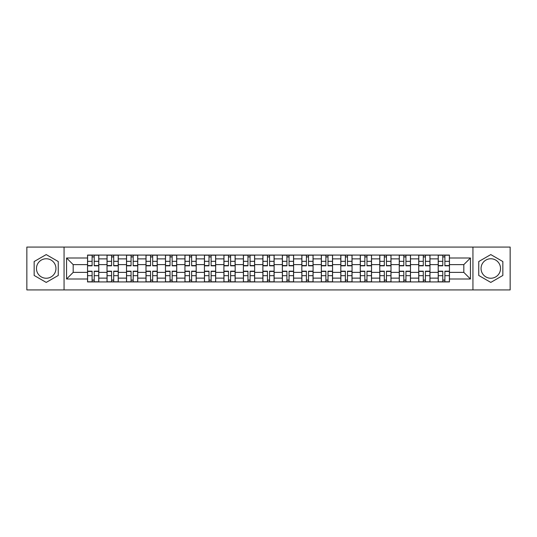 <?xml version="1.0" encoding="UTF-8"?>
<svg xmlns="http://www.w3.org/2000/svg" width="537" height="537" viewBox="0 0 537 537"><rect width="100%" height="100%" fill="white"/><g stroke="black" fill="none" stroke-linecap="round" stroke-linejoin="round"><path stroke-width="0.81" d="M46.209 278.24A9.74 9.74 0 0 1 36.469 268.5A9.74 9.74 0 0 1 46.209 258.76A9.74 9.74 0 0 1 55.949 268.5A9.74 9.74 0 0 1 46.209 278.24M490.791 278.24A9.74 9.74 0 0 1 481.051 268.5A9.74 9.74 0 0 1 490.791 258.76A9.74 9.74 0 0 1 500.531 268.5A9.74 9.74 0 0 1 490.791 278.24M472.936 289.92L510.15 289.92L510.15 247.08L26.85 247.08L26.85 289.92L472.936 289.92L472.936 247.08M107.024 281.925L107.024 258.881L98.781 258.881L98.781 281.925M98.781 258.881L98.781 255.075M107.024 258.881L107.024 255.075M118.268 255.075L118.268 281.925M126.51 281.925L126.51 255.075M137.747 255.075L137.747 281.925M145.99 281.925L145.99 255.075M157.227 255.075L157.227 281.925M165.47 281.925L165.47 255.075M176.713 255.075L176.713 281.925M184.95 281.925L184.95 255.075M196.193 255.075L196.193 281.925M204.436 281.925L204.436 255.075M215.673 255.075L215.673 281.925M223.916 281.925L223.916 255.075M235.159 255.075L235.159 281.925M243.395 281.925L243.395 255.075M254.639 255.075L254.639 281.925M262.882 281.925L262.882 255.075M274.118 255.075L274.118 281.925M282.361 281.925L282.361 255.075M293.605 255.075L293.605 281.925M301.841 281.925L301.841 255.075M313.084 255.075L313.084 281.925M321.327 281.925L321.327 255.075M332.564 255.075L332.564 281.925M340.807 281.925L340.807 255.075M352.05 255.075L352.05 281.925M360.287 281.925L360.287 255.075M371.53 255.075L371.53 281.925M379.773 281.925L379.773 255.075M391.01 255.075L391.01 281.925M399.253 281.925L399.253 255.075M410.49 255.075L410.49 281.925M418.732 281.925L418.732 255.075M429.976 255.075L429.976 281.925M438.219 281.925L438.219 255.075M438.219 272.373L429.976 272.373M418.732 272.373L410.49 272.373M399.253 272.373L391.01 272.373M379.773 272.373L371.53 272.373M360.287 272.373L352.05 272.373M340.807 272.373L332.564 272.373M321.327 272.373L313.084 272.373M301.841 272.373L293.605 272.373M282.361 272.373L274.118 272.373M262.882 272.373L254.639 272.373M243.395 272.373L235.159 272.373M223.916 272.373L215.673 272.373M204.436 272.373L196.193 272.373M184.95 272.373L176.713 272.373M165.47 272.373L157.227 272.373M145.99 272.373L137.747 272.373M126.51 272.373L118.268 272.373M107.024 272.373L98.781 272.373M438.219 264.627L429.976 264.627M418.732 264.627L410.49 264.627M399.253 264.627L391.01 264.627M379.773 264.627L371.53 264.627M360.287 264.627L352.05 264.627M340.807 264.627L332.564 264.627M321.327 264.627L313.084 264.627M301.841 264.627L293.605 264.627M282.361 264.627L274.118 264.627M262.882 264.627L254.639 264.627M243.395 264.627L235.159 264.627M223.916 264.627L215.673 264.627M204.436 264.627L196.193 264.627M184.95 264.627L176.713 264.627M165.47 264.627L157.227 264.627M145.99 264.627L137.747 264.627M126.51 264.627L118.268 264.627M107.024 264.627L98.781 264.627M73.18 272.373L87.544 272.373L87.544 264.627L73.18 264.627L73.18 272.373L66.561 278.992L66.561 258.008L87.544 258.008L87.544 264.627M449.456 264.627L449.456 272.373L463.82 272.373L463.82 264.627L449.456 264.627L449.456 255.075L87.544 255.075L87.544 258.008M449.456 258.008L470.439 258.008L470.439 278.992L449.456 278.992L449.456 272.373M87.544 272.373L87.544 281.925L449.456 281.925L449.456 278.992M87.544 278.992L66.561 278.992M64.064 289.92L64.064 247.08M58.258 261.539L46.209 254.585L34.153 261.539L34.153 275.461L46.209 282.415L58.258 275.461L58.258 261.539M502.847 261.539L490.791 254.585L478.742 261.539L478.742 275.461L490.791 282.415L502.847 275.461L502.847 261.539M94.223 280.052L92.102 280.052M92.102 256.948L94.223 256.948M113.71 280.052L111.582 280.052M111.582 256.948L113.71 256.948M133.189 280.052L131.068 280.052M131.068 256.948L133.189 256.948M152.669 280.052L150.548 280.052M150.548 256.948L152.669 256.948M172.155 280.052L170.028 280.052M170.028 256.948L172.155 256.948M191.635 280.052L189.514 280.052M189.514 256.948L191.635 256.948M211.115 280.052L208.994 280.052M208.994 256.948L211.115 256.948M230.595 280.052L228.473 280.052M228.473 256.948L230.595 256.948M250.081 280.052L247.96 280.052M247.96 256.948L250.081 256.948M269.561 280.052L267.439 280.052M267.439 256.948L269.561 256.948M289.04 280.052L286.919 280.052M286.919 256.948L289.04 256.948M308.527 280.052L306.405 280.052M306.405 256.948L308.527 256.948M328.006 280.052L325.885 280.052M325.885 256.948L328.006 256.948M347.486 280.052L345.365 280.052M345.365 256.948L347.486 256.948M366.972 280.052L364.845 280.052M364.845 256.948L366.972 256.948M386.452 280.052L384.331 280.052M384.331 256.948L386.452 256.948M405.932 280.052L403.811 280.052M403.811 256.948L405.932 256.948M425.418 280.052L423.29 280.052M423.29 256.948L425.418 256.948M444.898 280.052L442.777 280.052M442.777 256.948L444.898 256.948M66.561 258.008L73.18 264.627M463.82 272.373L470.439 278.992M463.82 264.627L470.439 258.008M94.223 265.815L94.223 255.203L98.721 255.203L98.721 265.815L94.223 265.815M92.102 256.82L94.223 256.82M92.102 255.203L87.605 255.203L87.605 265.815L92.102 265.815L92.102 255.203L94.223 255.203M92.102 271.185L92.102 281.797L87.605 281.797L87.605 271.185L92.102 271.185M94.223 280.18L92.102 280.18M94.223 281.797L98.721 281.797L98.721 271.185L94.223 271.185L94.223 281.797L92.102 281.797M113.71 265.815L113.71 255.203L118.2 255.203L118.2 265.815L113.71 265.815M111.582 256.82L113.71 256.82M111.582 255.203L107.085 255.203L107.085 265.815L111.582 265.815L111.582 255.203L113.71 255.203M133.189 265.815L133.189 255.203L137.687 255.203L137.687 265.815L133.189 265.815M131.068 256.82L133.189 256.82M131.068 255.203L126.571 255.203L126.571 265.815L131.068 265.815L131.068 255.203L133.189 255.203M111.582 271.185L111.582 281.797L107.085 281.797L107.085 271.185L111.582 271.185M113.71 280.18L111.582 280.18M113.71 281.797L118.2 281.797L118.2 271.185L113.71 271.185L113.71 281.797L111.582 281.797M131.068 271.185L131.068 281.797L126.571 281.797L126.571 271.185L131.068 271.185M133.189 280.18L131.068 280.18M133.189 281.797L137.687 281.797L137.687 271.185L133.189 271.185L133.189 281.797L131.068 281.797M152.669 265.815L152.669 255.203L157.166 255.203L157.166 265.815L152.669 265.815M150.548 256.82L152.669 256.82M150.548 255.203L146.051 255.203L146.051 265.815L150.548 265.815L150.548 255.203L152.669 255.203M172.155 265.815L172.155 255.203L176.646 255.203L176.646 265.815L172.155 265.815M170.028 256.82L172.155 256.82M170.028 255.203L165.53 255.203L165.53 265.815L170.028 265.815L170.028 255.203L172.155 255.203M191.635 265.815L191.635 255.203L196.133 255.203L196.133 265.815L191.635 265.815M189.514 256.82L191.635 256.82M189.514 255.203L185.017 255.203L185.017 265.815L189.514 265.815L189.514 255.203L191.635 255.203M150.548 271.185L150.548 281.797L146.051 281.797L146.051 271.185L150.548 271.185M152.669 280.18L150.548 280.18M152.669 281.797L157.166 281.797L157.166 271.185L152.669 271.185L152.669 281.797L150.548 281.797M170.028 271.185L170.028 281.797L165.53 281.797L165.53 271.185L170.028 271.185M172.155 280.18L170.028 280.18M172.155 281.797L176.646 281.797L176.646 271.185L172.155 271.185L172.155 281.797L170.028 281.797M189.514 271.185L189.514 281.797L185.017 281.797L185.017 271.185L189.514 271.185M191.635 280.18L189.514 280.18M191.635 281.797L196.133 281.797L196.133 271.185L191.635 271.185L191.635 281.797L189.514 281.797M211.115 265.815L211.115 255.203L215.612 255.203L215.612 265.815L211.115 265.815M208.994 256.82L211.115 256.82M208.994 255.203L204.496 255.203L204.496 265.815L208.994 265.815L208.994 255.203L211.115 255.203M208.994 271.185L208.994 281.797L204.496 281.797L204.496 271.185L208.994 271.185M211.115 280.18L208.994 280.18M211.115 281.797L215.612 281.797L215.612 271.185L211.115 271.185L211.115 281.797L208.994 281.797M230.595 265.815L230.595 255.203L235.092 255.203L235.092 265.815L230.595 265.815M228.473 256.82L230.595 256.82M228.473 255.203L223.976 255.203L223.976 265.815L228.473 265.815L228.473 255.203L230.595 255.203M228.473 271.185L228.473 281.797L223.976 281.797L223.976 271.185L228.473 271.185M230.595 280.18L228.473 280.18M230.595 281.797L235.092 281.797L235.092 271.185L230.595 271.185L230.595 281.797L228.473 281.797M250.081 265.815L250.081 255.203L254.578 255.203L254.578 265.815L250.081 265.815M247.96 256.82L250.081 256.82M247.96 255.203L243.462 255.203L243.462 265.815L247.96 265.815L247.96 255.203L250.081 255.203M247.96 271.185L247.96 281.797L243.462 281.797L243.462 271.185L247.96 271.185M250.081 280.18L247.96 280.18M250.081 281.797L254.578 281.797L254.578 271.185L250.081 271.185L250.081 281.797L247.96 281.797M269.561 265.815L269.561 255.203L274.058 255.203L274.058 265.815L269.561 265.815M267.439 256.82L269.561 256.82M267.439 255.203L262.942 255.203L262.942 265.815L267.439 265.815L267.439 255.203L269.561 255.203M267.439 271.185L267.439 281.797L262.942 281.797L262.942 271.185L267.439 271.185M269.561 280.18L267.439 280.18M269.561 281.797L274.058 281.797L274.058 271.185L269.561 271.185L269.561 281.797L267.439 281.797M289.04 265.815L289.04 255.203L293.538 255.203L293.538 265.815L289.04 265.815M286.919 256.82L289.04 256.82M286.919 255.203L282.422 255.203L282.422 265.815L286.919 265.815L286.919 255.203L289.04 255.203M286.919 271.185L286.919 281.797L282.422 281.797L282.422 271.185L286.919 271.185M289.04 280.18L286.919 280.18M289.04 281.797L293.538 281.797L293.538 271.185L289.04 271.185L289.04 281.797L286.919 281.797M308.527 265.815L308.527 255.203L313.024 255.203L313.024 265.815L308.527 265.815M306.405 256.82L308.527 256.82M306.405 255.203L301.908 255.203L301.908 265.815L306.405 265.815L306.405 255.203L308.527 255.203M306.405 271.185L306.405 281.797L301.908 281.797L301.908 271.185L306.405 271.185M308.527 280.18L306.405 280.18M308.527 281.797L313.024 281.797L313.024 271.185L308.527 271.185L308.527 281.797L306.405 281.797M328.006 265.815L328.006 255.203L332.504 255.203L332.504 265.815L328.006 265.815M325.885 256.82L328.006 256.82M325.885 255.203L321.388 255.203L321.388 265.815L325.885 265.815L325.885 255.203L328.006 255.203M325.885 271.185L325.885 281.797L321.388 281.797L321.388 271.185L325.885 271.185M328.006 280.18L325.885 280.18M328.006 281.797L332.504 281.797L332.504 271.185L328.006 271.185L328.006 281.797L325.885 281.797M347.486 265.815L347.486 255.203L351.983 255.203L351.983 265.815L347.486 265.815M345.365 256.82L347.486 256.82M345.365 255.203L340.867 255.203L340.867 265.815L345.365 265.815L345.365 255.203L347.486 255.203M345.365 271.185L345.365 281.797L340.867 281.797L340.867 271.185L345.365 271.185M347.486 280.18L345.365 280.18M347.486 281.797L351.983 281.797L351.983 271.185L347.486 271.185L347.486 281.797L345.365 281.797M366.972 265.815L366.972 255.203L371.47 255.203L371.47 265.815L366.972 265.815M364.845 256.82L366.972 256.82M364.845 255.203L360.354 255.203L360.354 265.815L364.845 265.815L364.845 255.203L366.972 255.203M364.845 271.185L364.845 281.797L360.354 281.797L360.354 271.185L364.845 271.185M366.972 280.18L364.845 280.18M366.972 281.797L371.47 281.797L371.47 271.185L366.972 271.185L366.972 281.797L364.845 281.797M386.452 265.815L386.452 255.203L390.949 255.203L390.949 265.815L386.452 265.815M384.331 256.82L386.452 256.82M384.331 255.203L379.834 255.203L379.834 265.815L384.331 265.815L384.331 255.203L386.452 255.203M384.331 271.185L384.331 281.797L379.834 281.797L379.834 271.185L384.331 271.185M386.452 280.18L384.331 280.18M386.452 281.797L390.949 281.797L390.949 271.185L386.452 271.185L386.452 281.797L384.331 281.797M405.932 265.815L405.932 255.203L410.429 255.203L410.429 265.815L405.932 265.815M403.811 256.82L405.932 256.82M403.811 255.203L399.313 255.203L399.313 265.815L403.811 265.815L403.811 255.203L405.932 255.203M403.811 271.185L403.811 281.797L399.313 281.797L399.313 271.185L403.811 271.185M405.932 280.18L403.811 280.18M405.932 281.797L410.429 281.797L410.429 271.185L405.932 271.185L405.932 281.797L403.811 281.797M425.418 265.815L425.418 255.203L429.915 255.203L429.915 265.815L425.418 265.815M423.29 256.82L425.418 256.82M423.29 255.203L418.8 255.203L418.8 265.815L423.29 265.815L423.29 255.203L425.418 255.203M423.29 271.185L423.29 281.797L418.8 281.797L418.8 271.185L423.29 271.185M425.418 280.18L423.29 280.18M425.418 281.797L429.915 281.797L429.915 271.185L425.418 271.185L425.418 281.797L423.29 281.797M444.898 265.815L444.898 255.203L449.395 255.203L449.395 265.815L444.898 265.815M442.777 256.82L444.898 256.82M442.777 255.203L438.279 255.203L438.279 265.815L442.777 265.815L442.777 255.203L444.898 255.203M442.777 271.185L442.777 281.797L438.279 281.797L438.279 271.185L442.777 271.185M444.898 280.18L442.777 280.18M444.898 281.797L449.395 281.797L449.395 271.185L444.898 271.185L444.898 281.797L442.777 281.797M418.732 258.881L410.49 258.881M399.253 258.881L391.01 258.881M379.773 258.881L371.53 258.881M360.287 258.881L352.05 258.881M340.807 258.881L332.564 258.881M321.327 258.881L313.084 258.881M301.841 258.881L293.605 258.881M282.361 258.881L274.118 258.881M262.882 258.881L254.639 258.881M243.395 258.881L235.159 258.881M223.916 258.881L215.673 258.881M204.436 258.881L196.193 258.881M184.95 258.881L176.713 258.881M165.47 258.881L157.227 258.881M145.99 258.881L137.747 258.881M126.51 258.881L118.268 258.881M438.219 258.881L429.976 258.881M418.732 278.119L410.49 278.119M399.253 278.119L391.01 278.119M379.773 278.119L371.53 278.119M360.287 278.119L352.05 278.119M340.807 278.119L332.564 278.119M321.327 278.119L313.084 278.119M301.841 278.119L293.605 278.119M282.361 278.119L274.118 278.119M262.882 278.119L254.639 278.119M243.395 278.119L235.159 278.119M223.916 278.119L215.673 278.119M204.436 278.119L196.193 278.119M184.95 278.119L176.713 278.119M165.47 278.119L157.227 278.119M145.99 278.119L137.747 278.119M126.51 278.119L118.268 278.119M107.024 278.119L98.781 278.119M438.219 278.119L429.976 278.119M94.223 265.553L98.721 265.553M94.223 261.331L98.721 261.331M87.605 265.553L92.102 265.553M87.605 261.331L92.102 261.331M92.102 271.447L87.605 271.447M92.102 275.669L87.605 275.669M98.721 271.447L94.223 271.447M98.721 275.669L94.223 275.669M113.71 265.553L118.2 265.553M113.71 261.331L118.2 261.331M107.085 265.553L111.582 265.553M107.085 261.331L111.582 261.331M133.189 265.553L137.687 265.553M133.189 261.331L137.687 261.331M126.571 265.553L131.068 265.553M126.571 261.331L131.068 261.331M111.582 271.447L107.085 271.447M111.582 275.669L107.085 275.669M118.2 271.447L113.71 271.447M118.2 275.669L113.71 275.669M131.068 271.447L126.571 271.447M131.068 275.669L126.571 275.669M137.687 271.447L133.189 271.447M137.687 275.669L133.189 275.669M152.669 265.553L157.166 265.553M152.669 261.331L157.166 261.331M146.051 265.553L150.548 265.553M146.051 261.331L150.548 261.331M172.155 265.553L176.646 265.553M172.155 261.331L176.646 261.331M165.53 265.553L170.028 265.553M165.53 261.331L170.028 261.331M191.635 265.553L196.133 265.553M191.635 261.331L196.133 261.331M185.017 265.553L189.514 265.553M185.017 261.331L189.514 261.331M150.548 271.447L146.051 271.447M150.548 275.669L146.051 275.669M157.166 271.447L152.669 271.447M157.166 275.669L152.669 275.669M170.028 271.447L165.53 271.447M170.028 275.669L165.53 275.669M176.646 271.447L172.155 271.447M176.646 275.669L172.155 275.669M189.514 271.447L185.017 271.447M189.514 275.669L185.017 275.669M196.133 271.447L191.635 271.447M196.133 275.669L191.635 275.669M211.115 265.553L215.612 265.553M211.115 261.331L215.612 261.331M204.496 265.553L208.994 265.553M204.496 261.331L208.994 261.331M208.994 271.447L204.496 271.447M208.994 275.669L204.496 275.669M215.612 271.447L211.115 271.447M215.612 275.669L211.115 275.669M230.595 265.553L235.092 265.553M230.595 261.331L235.092 261.331M223.976 265.553L228.473 265.553M223.976 261.331L228.473 261.331M228.473 271.447L223.976 271.447M228.473 275.669L223.976 275.669M235.092 271.447L230.595 271.447M235.092 275.669L230.595 275.669M250.081 265.553L254.578 265.553M250.081 261.331L254.578 261.331M243.462 265.553L247.96 265.553M243.462 261.331L247.96 261.331M247.96 271.447L243.462 271.447M247.96 275.669L243.462 275.669M254.578 271.447L250.081 271.447M254.578 275.669L250.081 275.669M269.561 265.553L274.058 265.553M269.561 261.331L274.058 261.331M262.942 265.553L267.439 265.553M262.942 261.331L267.439 261.331M267.439 271.447L262.942 271.447M267.439 275.669L262.942 275.669M274.058 271.447L269.561 271.447M274.058 275.669L269.561 275.669M289.04 265.553L293.538 265.553M289.04 261.331L293.538 261.331M282.422 265.553L286.919 265.553M282.422 261.331L286.919 261.331M286.919 271.447L282.422 271.447M286.919 275.669L282.422 275.669M293.538 271.447L289.04 271.447M293.538 275.669L289.04 275.669M308.527 265.553L313.024 265.553M308.527 261.331L313.024 261.331M301.908 265.553L306.405 265.553M301.908 261.331L306.405 261.331M306.405 271.447L301.908 271.447M306.405 275.669L301.908 275.669M313.024 271.447L308.527 271.447M313.024 275.669L308.527 275.669M328.006 265.553L332.504 265.553M328.006 261.331L332.504 261.331M321.388 265.553L325.885 265.553M321.388 261.331L325.885 261.331M325.885 271.447L321.388 271.447M325.885 275.669L321.388 275.669M332.504 271.447L328.006 271.447M332.504 275.669L328.006 275.669M347.486 265.553L351.983 265.553M347.486 261.331L351.983 261.331M340.867 265.553L345.365 265.553M340.867 261.331L345.365 261.331M345.365 271.447L340.867 271.447M345.365 275.669L340.867 275.669M351.983 271.447L347.486 271.447M351.983 275.669L347.486 275.669M366.972 265.553L371.47 265.553M366.972 261.331L371.47 261.331M360.354 265.553L364.845 265.553M360.354 261.331L364.845 261.331M364.845 271.447L360.354 271.447M364.845 275.669L360.354 275.669M371.47 271.447L366.972 271.447M371.47 275.669L366.972 275.669M386.452 265.553L390.949 265.553M386.452 261.331L390.949 261.331M379.834 265.553L384.331 265.553M379.834 261.331L384.331 261.331M384.331 271.447L379.834 271.447M384.331 275.669L379.834 275.669M390.949 271.447L386.452 271.447M390.949 275.669L386.452 275.669M405.932 265.553L410.429 265.553M405.932 261.331L410.429 261.331M399.313 265.553L403.811 265.553M399.313 261.331L403.811 261.331M403.811 271.447L399.313 271.447M403.811 275.669L399.313 275.669M410.429 271.447L405.932 271.447M410.429 275.669L405.932 275.669M425.418 265.553L429.915 265.553M425.418 261.331L429.915 261.331M418.8 265.553L423.29 265.553M418.8 261.331L423.29 261.331M423.29 271.447L418.8 271.447M423.29 275.669L418.8 275.669M429.915 271.447L425.418 271.447M429.915 275.669L425.418 275.669M444.898 265.553L449.395 265.553M444.898 261.331L449.395 261.331M438.279 265.553L442.777 265.553M438.279 261.331L442.777 261.331M442.777 271.447L438.279 271.447M442.777 275.669L438.279 275.669M449.395 271.447L444.898 271.447M449.395 275.669L444.898 275.669"/></g></svg>
